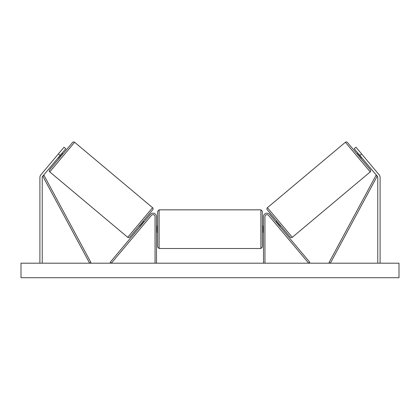 <?xml version="1.0" encoding="UTF-8"?>
<svg xmlns="http://www.w3.org/2000/svg" width="420" height="420" viewBox="0 0 420 420"><rect width="100%" height="100%" fill="white"/><g stroke="black" fill="none" stroke-linecap="round" stroke-linejoin="round"><path stroke-width="0.63" d="M156.497 263.193L156.497 216.667A3.491 3.491 0 0 0 150.334 214.426L110.203 262.259L111.316 263.193L151.452 215.36A2.037 2.037 0 0 1 155.043 216.667L155.043 263.193M60.181 155.4L58.401 153.904L64.008 147.221L65.788 148.717L42.772 176.153A2.326 2.326 0 0 0 42.226 177.644L42.226 263.193M58.401 153.904L40.987 174.657A4.651 4.651 0 0 0 39.9 177.644L39.9 263.193M359.819 155.4L361.599 153.904L355.992 147.221L354.212 148.717L377.228 176.153A2.326 2.326 0 0 1 377.774 177.644L377.774 263.193M361.599 153.904L379.013 174.657A4.651 4.651 0 0 1 380.1 177.644L380.1 263.193M263.503 263.193L263.503 216.667A3.491 3.491 0 0 1 269.666 214.426L309.797 262.259L308.684 263.193L268.548 215.36A2.037 2.037 0 0 0 264.957 216.667L264.957 263.193M159.117 248.509L157.663 247.054L157.663 211.291L159.117 209.837L159.117 248.509L260.883 248.509L260.883 209.837L262.337 211.291L262.337 247.054L260.883 248.509M156.497 231.247L156.791 231.247L156.791 227.094L156.497 227.094M263.503 231.247L263.209 231.247L263.209 227.094L263.503 227.094M74.618 142.27L49.76 171.896A1.454 1.454 0 0 1 49.581 169.848L72.571 142.448A1.454 1.454 0 0 1 74.618 142.27L152.576 207.685A1.454 1.454 0 0 1 152.754 209.732L129.77 237.132A1.454 1.454 0 0 1 127.717 237.31L152.576 207.685M49.76 171.896L127.717 237.31M58.312 157.626L59.204 158.377M62.05 153.174L62.942 153.919M58.847 156.991L59.073 157.174L61.74 153.998L61.52 153.809M139.393 225.661L140.285 226.406M140.816 225.771L140.595 225.582L143.262 222.401L143.488 222.59M143.131 221.203L144.023 221.954M399 263.193L21 263.193L21 277.73L399 277.73L399 263.193M345.382 142.27A1.454 1.454 0 0 1 347.429 142.448L370.419 169.848A1.454 1.454 0 0 1 370.241 171.896L292.283 237.31L267.425 207.685L345.382 142.27L370.241 171.896M292.283 237.31A1.454 1.454 0 0 1 290.231 237.132L267.246 209.732A1.454 1.454 0 0 1 267.425 207.685M361.688 157.626L360.796 158.377M357.95 153.174L357.058 153.919M361.153 156.991L360.927 157.174L358.26 153.998L358.481 153.809M280.607 225.661L279.715 226.406M276.869 221.203L275.977 221.954M279.185 225.771L279.405 225.582L276.738 222.401L276.512 222.59M42.772 176.153L89.649 263.193L90.93 262.505L44.053 175.46L42.772 176.153M377.228 176.153L330.351 263.193L329.07 262.505L375.947 175.46L377.228 176.153M159.117 209.837L260.883 209.837M157.663 226.265L156.497 226.265M156.497 232.082L157.663 232.082M262.337 226.265L263.503 226.265M262.337 232.082L263.503 232.082"/></g></svg>
